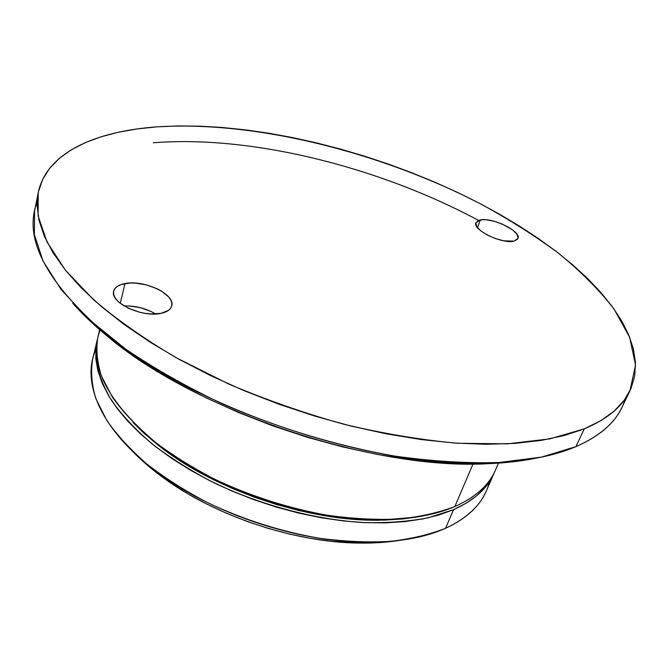 <?xml version="1.0" encoding="UTF-8"?>
<svg xmlns="http://www.w3.org/2000/svg" width="669" height="669" viewBox="0 0 669 669"><rect width="100%" height="100%" fill="white"/><g stroke="black" fill="none" stroke-linecap="round" stroke-linejoin="round"><path stroke-width="1" d="M97.105 340.437L95.901 347.663L95.834 358.843L97.875 370.634L102.089 382.911L108.512 395.563L117.142 408.441L127.955 421.386L140.866 434.24L155.777 446.825L172.535 458.967L190.949 470.483L210.785 481.195L231.792 490.954L253.668 499.609L276.121 507.035L298.817 513.115L321.438 517.773L343.665 520.967L365.19 522.656L385.737 522.857L405.054 521.594L422.9 518.927L439.107 514.929L453.515 509.686L466 503.305L476.504 495.905L484.966 487.617L491.389 478.552L494.056 473.259C487.525 488.353 474.012 500.496 453.515 509.686L445.571 528.284L453.515 509.686L428.085 517.831C408.642 521.544 387.15 523.125 363.618 522.581C315.342 519.662 261.286 505.379 214.063 482.826C191.167 470.943 170.57 458.022 152.281 444.049C135.615 429.732 122.076 415.257 111.648 400.614C103.11 386.13 97.85 372.248 95.843 358.96L97.105 340.437L92.623 359.395C90.599 371.613 91.686 384.717 95.884 398.691L106.722 420.308C117 435.067 130.363 449.635 146.812 464.01C164.883 478.026 185.254 490.962 207.908 502.82C243.733 519.746 280.921 531.562 319.473 538.269C344.41 541.547 367.958 542.592 390.102 541.405C411.075 538.98 429.565 534.606 445.571 528.284C423.887 537.976 396.483 542.618 363.359 542.216C296.576 541.455 213.787 513.75 159.991 474.162C102.123 432.542 80.564 383.036 95.709 350.071M132.939 451.7C141.753 460.757 151.98 469.513 163.629 477.975C215.175 515.916 294.159 542.342 358.158 543.061C372.558 543.32 385.996 542.484 398.481 540.552L372.29 542.96L352.73 542.91L332.267 541.422L311.169 538.495L289.719 534.138L268.219 528.418L246.961 521.394L226.256 513.173L206.378 503.866L187.604 493.613L170.185 482.583L154.313 470.909L140.189 458.783L132.939 451.7M38.192 192.814C46.345 152.816 95.215 131.224 157.14 126.842C255.04 120.637 380.402 152.064 480.718 203.961C508.875 219.281 534.782 235.689 558.439 253.183C580.508 271.188 598.972 289.71 613.841 308.76L629.671 337.285L635.542 365.04L629.955 390.813C622.622 406.384 607.402 419.062 584.288 428.854L575.892 446.658L584.288 428.854L549.943 438.847L507.353 443.848L457.638 443.254C421.495 440.018 383.688 433.713 344.217 424.347C304.546 413.308 265.944 399.819 228.405 383.881L176.098 357.656C144.153 338.798 116.54 319.389 93.25 299.436L65.286 270.008L46.964 241.877L38.125 215.928L38.192 192.814L34.571 211.145L34.378 234.694L43.025 261.035L61.08 289.501L88.693 319.197L125.521 349.009C154.338 368.577 186.626 386.866 222.392 403.867C277.76 427.984 337.577 446.064 394.986 456.124C432.475 461.351 467.196 463.475 499.166 462.496L541.597 457.086L575.892 446.658C554.409 455.832 526.863 461.209 493.262 462.797C376.647 470.265 192.68 408.709 104.038 332.56C45.45 281.172 23.147 237.687 37.13 202.088M72.77 303.249C82.254 314.004 93.568 324.791 106.714 335.621C194.01 410.615 374.439 470.984 489.29 463.625C506.299 462.889 521.837 461.083 535.877 458.206L502.645 462.814L474.321 463.96L443.689 462.973L411.167 459.795L377.216 454.41L342.386 446.867L307.247 437.25L272.375 425.718L238.373 412.447L205.793 397.687L175.161 381.698L146.937 364.756L121.499 347.169L99.154 329.232L80.129 311.219L72.762 303.249M125.036 283.539C144.119 279.466 175.771 294.544 171.716 305.976C170.662 309.555 167.133 312.005 161.129 313.318L168.454 310.383L170.662 308.2L171.791 305.649L171.808 302.84L170.72 299.871L168.588 296.86L161.555 291.157L156.931 288.673L146.294 284.877L135.13 283.071L129.845 283.02L120.872 284.626L117.527 286.24L115.118 288.331L113.772 290.814L113.538 293.616L114.432 296.61L116.448 299.687L119.508 302.731L128.256 308.208L139.303 312.172L145.148 313.36L150.876 313.962L161.129 313.318C142.355 317.942 109.574 302.53 113.671 291.191C114.767 287.327 118.555 284.777 125.036 283.539L120.228 303.316L125.036 283.539M155.651 313.978C145.942 308.292 135.422 305.633 124.108 305.984L129.46 305.984L140.532 307.707L151.06 311.478L155.634 313.97M480.375 219.925C492.493 217.124 521.745 231.516 517.906 238.54L513.8 241.149L517.438 239.318L518.09 237.88L516.953 234.242L512.814 230.069L502.503 224.165L494.374 221.314L486.614 219.825L483.235 219.666L478.126 220.586L475.818 223.011L476.721 226.607L480.735 230.822L487.291 235.02L495.369 238.532L503.698 240.798L513.8 241.149C501.892 244.277 471.954 229.534 475.935 222.643L480.375 219.925L477.415 227.585L480.375 219.925M99.656 329.666L97.866 337.251C95.901 349.243 97.08 362.138 101.404 375.928L112.476 397.294C122.929 411.92 136.501 426.379 153.201 440.687C171.532 454.652 192.162 467.572 215.1 479.456C251.377 496.448 288.975 508.415 327.902 515.347C353.065 518.784 376.806 520.014 399.117 519.027C420.216 516.803 438.797 512.646 454.845 506.55L473.025 463.968L454.845 506.55C435.469 514.913 411.259 519.295 382.233 519.696C310.04 521.051 215.309 489.357 158.469 444.826C106.823 402.186 87.363 363.928 100.107 330.06M133.156 422.599L160.46 446.976C216.12 490.586 308.643 521.544 379.348 520.214L415.825 517.179L402.981 518.927L384.048 520.139L363.903 519.922L342.804 518.241L321.036 515.105L298.876 510.531L276.648 504.577L254.663 497.31L233.238 488.838L212.658 479.28L193.216 468.793L175.169 457.521L158.729 445.638L144.094 433.32L133.156 422.599M489.382 481.797C484.757 501.265 470.156 516.761 445.571 528.284C466.034 518.843 479.589 506.441 486.238 491.096L494.056 473.259M454.845 506.55C475.35 497.41 488.863 485.309 495.378 470.257L498.505 463.124M625.222 398.866C619.645 418.602 603.204 434.532 575.892 446.658C599.023 436.539 614.326 423.527 621.819 407.63L629.905 390.913M478.552 220.41C379.005 167.033 251.444 134.921 153.31 142.781M157.14 126.842L178.163 125.939L200.031 126.173L222.593 127.503L245.69 129.895L269.189 133.298L292.947 137.663L316.855 142.965L340.797 149.154L364.638 156.195L388.279 164.047L411.611 172.677L434.516 182.052L456.877 192.12L478.578 202.849L499.5 214.197L519.504 226.122L538.47 238.565L556.24 251.485L572.664 264.815L587.591 278.48L600.829 292.42L612.219 306.527L621.568 320.71L628.684 334.86L633.384 348.85L635.458 362.531L634.747 375.761L631.068 388.371L624.277 400.179L614.259 410.992L600.938 420.609L584.288 428.854L564.343 435.511L541.196 440.411L515.046 443.38L486.146 444.3L454.828 443.054L421.529 439.6L386.732 433.913L350.999 426.061L314.915 416.126L279.09 404.268L244.135 390.688L210.643 375.627L179.15 359.362L150.124 342.177L123.974 324.381L101.019 306.268L81.476 288.138L65.478 270.251L53.094 252.849L44.305 236.149L39.019 220.318L37.104 205.517L38.392 191.852L42.674 179.409L49.723 168.245L59.315 158.394L71.207 149.881L85.164 142.698L100.944 136.827L118.338 132.245L137.137 128.933L157.14 126.842M363.359 542.216L358.158 543.061M159.991 474.162L163.629 477.975M493.262 462.797L489.29 463.625M104.038 332.56L106.714 335.621M382.233 519.696L379.348 520.214M158.469 444.826L160.46 446.976"/></g></svg>
